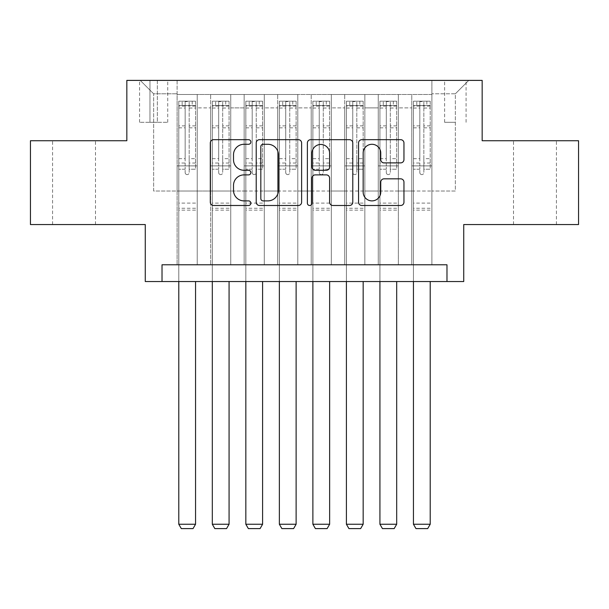 <?xml version="1.0" encoding="UTF-8"?>
<svg xmlns="http://www.w3.org/2000/svg" width="609" height="609" viewBox="0 0 609 609"><rect width="100%" height="100%" fill="white"/><g stroke="black" fill="none" stroke-linecap="round" stroke-linejoin="round"><path stroke-width="0.46" stroke-dasharray="3.04 2.28" d="M250.862 141.988A2.307 2.307 0 0 0 248.563 139.682L213.599 139.682A3.289 3.289 0 0 0 210.311 142.97L210.311 202.203A3.289 3.289 0 0 0 213.599 205.492L248.563 205.492A2.307 2.307 0 0 0 250.862 203.185A2.307 2.307 0 0 0 248.563 200.886L244.034 200.886A10.528 10.528 0 0 1 233.506 190.358L233.506 185.418A10.528 10.528 0 0 1 244.034 174.89L248.563 174.89A2.307 2.307 0 0 0 250.862 172.591A2.307 2.307 0 0 0 248.563 170.284L244.034 170.284A10.528 10.528 0 0 1 233.506 159.756L233.506 154.815A10.528 10.528 0 0 1 244.034 144.287L248.563 144.287A2.307 2.307 0 0 0 250.862 141.988M534.968 140.74L556.428 140.74L534.968 140.74M534.968 224.546L556.428 224.546L534.968 224.546M74.032 140.74L52.572 140.74L74.032 140.74M74.032 224.546L52.572 224.546L74.032 224.546M455.357 80.396L444.623 80.396L455.357 80.396M455.357 122.302L444.623 122.302L455.357 122.302M578.55 140.74L578.55 224.546L463.731 224.546L463.731 281.533L145.269 281.533L145.269 224.546L30.45 224.546L30.45 140.74L126.832 140.74L126.832 80.396L482.168 80.396L482.168 140.74L578.55 140.74M431.888 264.778L431.888 94.479L177.112 94.479L177.112 264.778L197.225 264.778L177.112 264.778L197.225 264.778L177.112 264.778L177.112 94.479L197.225 94.479L197.225 264.778L197.225 94.479L197.225 191.028L210.638 191.028L197.225 191.028L197.225 94.479L177.112 94.479L431.888 94.479L431.888 264.778L411.775 264.778L411.775 94.479L378.25 94.479L378.25 264.778L378.25 94.479L398.362 94.479L398.362 264.778L398.362 94.479L398.362 191.028L398.362 94.479L411.775 94.479L411.775 264.778L431.888 264.778L411.775 264.778L431.888 264.778L431.888 93.809L431.888 191.028L455.357 191.028L455.357 93.809L431.888 93.809L455.357 93.809L455.357 191.028L431.888 191.028L431.888 165.884L431.888 264.778M378.25 264.778L398.362 264.778L378.25 264.778L398.362 264.778L378.25 264.778L378.25 165.884L378.25 191.028L364.844 191.028L364.844 107.884L364.844 191.028L378.25 191.028L378.25 107.884L378.25 191.028L411.775 191.028L398.362 191.028L398.362 165.884L398.362 191.028L378.25 191.028L378.25 165.884L398.362 165.884L398.362 264.778L398.362 165.884L378.25 165.884L378.25 264.778M364.844 264.778L364.844 94.479L344.724 94.479L344.724 264.778L344.724 94.479L364.844 94.479L364.844 264.778L344.724 264.778L364.844 264.778L344.724 264.778L364.844 264.778L364.844 165.884L364.844 264.778M331.319 264.778L331.319 94.479L311.207 94.479L311.207 264.778L311.207 94.479L331.319 94.479L331.319 264.778L311.207 264.778L331.319 264.778L311.207 264.778L331.319 264.778L331.319 107.884L331.319 191.028L344.724 191.028L331.319 191.028L331.319 165.884L331.319 264.778M297.793 264.778L297.793 94.479L277.681 94.479L277.681 264.778L277.681 94.479L297.793 94.479L297.793 264.778L277.681 264.778L297.793 264.778L277.681 264.778L297.793 264.778L297.793 107.884L297.793 191.028L311.207 191.028L297.793 191.028L297.793 165.884L297.793 264.778M264.276 264.778L264.276 94.479L244.156 94.479L244.156 264.778L244.156 94.479L264.276 94.479L264.276 264.778L244.156 264.778L264.276 264.778L244.156 264.778L264.276 264.778L264.276 107.884L264.276 191.028L277.681 191.028L264.276 191.028L264.276 165.884L264.276 264.778M230.75 264.778L230.75 94.479L210.638 94.479L210.638 264.778L210.638 94.479L230.75 94.479L230.75 264.778L210.638 264.778L230.75 264.778L210.638 264.778L230.75 264.778L230.75 165.884L230.75 264.778M411.775 107.884L411.775 191.028L411.775 94.479L411.775 107.884L398.362 107.884L411.775 107.884M344.724 107.884L344.724 191.028L344.724 94.479L331.319 94.479L331.319 107.884L331.319 94.479L344.724 94.479L344.724 107.884L331.319 107.884L344.724 107.884M311.207 107.884L311.207 191.028L311.207 94.479L297.793 94.479L297.793 107.884L297.793 94.479L311.207 94.479L311.207 107.884L297.793 107.884L311.207 107.884M277.681 107.884L277.681 191.028L277.681 94.479L264.276 94.479L264.276 107.884L264.276 94.479L277.681 94.479L277.681 107.884L264.276 107.884L277.681 107.884M230.75 107.884L230.75 191.028L230.75 94.479L230.75 107.884L244.156 107.884L244.156 191.028L230.75 191.028L244.156 191.028L244.156 94.479L230.75 94.479L244.156 94.479L244.156 107.884L230.75 107.884M162.024 281.533L162.024 264.778L162.024 281.533L162.024 264.778L446.976 264.778L162.024 264.778L446.976 264.778L446.976 281.533M149.959 80.396L139.568 80.396L149.959 80.396L149.959 122.302L139.568 122.302L157.335 122.302L149.959 122.302L149.959 80.396M157.335 80.396L167.726 80.396L157.335 80.396L157.335 122.302L167.726 122.302L157.335 122.302L157.335 80.396M431.888 80.396L177.112 80.396L468.763 80.396L431.888 80.396L431.888 94.479L431.888 80.396M177.112 80.396L140.237 80.396L177.112 80.396L177.112 191.028L153.643 191.028L153.643 93.809L177.112 93.809L153.643 93.809L140.237 80.396L153.643 93.809L153.643 191.028L177.112 191.028L177.112 80.396M210.638 107.884L210.638 191.028L210.638 94.479L197.225 94.479L210.638 94.479L210.638 107.884L197.225 107.884L210.638 107.884M378.25 94.479L364.844 94.479L364.844 107.884L364.844 94.479L378.25 94.479L378.25 107.884L378.25 94.479M344.724 191.028L364.844 191.028L344.724 191.028L344.724 165.884L344.724 191.028M311.207 191.028L331.319 191.028L311.207 191.028L311.207 165.884L311.207 191.028M277.681 191.028L297.793 191.028L277.681 191.028L277.681 165.884L277.681 191.028M244.156 191.028L264.276 191.028L244.156 191.028L244.156 165.884L244.156 191.028M210.638 191.028L230.75 191.028L230.75 165.884L230.75 191.028L210.638 191.028L210.638 165.884L230.75 165.884L210.638 165.884L210.638 264.778L210.638 191.028M177.112 191.028L197.225 191.028L197.225 165.884L197.225 264.778L197.225 165.884L197.225 191.028L177.112 191.028L177.112 165.884L197.225 165.884L177.112 165.884L177.112 264.778L177.112 191.028M411.775 191.028L431.888 191.028L411.775 191.028L411.775 165.884L411.775 191.028M177.112 165.884L197.225 165.884L177.112 165.884M210.638 165.884L230.75 165.884L210.638 165.884M244.156 165.884L264.276 165.884L244.156 165.884L244.156 264.778L244.156 165.884L264.276 165.884L244.156 165.884M277.681 165.884L297.793 165.884L277.681 165.884L277.681 264.778L277.681 165.884L297.793 165.884L277.681 165.884M311.207 165.884L331.319 165.884L311.207 165.884L311.207 264.778L311.207 165.884L331.319 165.884L311.207 165.884M344.724 165.884L364.844 165.884L344.724 165.884L344.724 264.778L344.724 165.884L364.844 165.884L344.724 165.884M378.25 165.884L398.362 165.884L378.25 165.884M411.775 165.884L431.888 165.884L411.775 165.884L411.775 264.778L411.775 165.884L431.888 165.884L411.775 165.884M468.763 80.396L455.357 93.809L468.763 80.396M301.622 202.203L301.622 142.97A3.289 3.289 0 0 0 298.334 139.682L259.503 139.682A3.289 3.289 0 0 0 256.214 142.97L256.214 202.203A3.289 3.289 0 0 0 259.503 205.492L298.334 205.492A3.289 3.289 0 0 0 301.622 202.203M263.118 144.287A2.307 2.307 0 0 0 260.819 146.594L260.819 198.58A2.307 2.307 0 0 0 263.118 200.886L267.891 200.886A10.528 10.528 0 0 0 278.42 190.358L278.42 154.815A10.528 10.528 0 0 0 267.891 144.287L263.118 144.287M310.666 139.682L349.497 139.682A3.289 3.289 0 0 1 352.786 142.97L352.786 202.203A3.289 3.289 0 0 1 349.497 205.492L332.879 205.492A3.289 3.289 0 0 1 329.591 202.203L329.591 178.178A3.289 3.289 0 0 0 326.302 174.89L315.279 174.89A3.289 3.289 0 0 0 311.983 178.178L311.983 203.185A2.307 2.307 0 0 1 309.684 205.492A2.307 2.307 0 0 1 307.378 203.185L307.378 142.97A3.289 3.289 0 0 1 310.666 139.682M329.591 153.255A8.8 8.8 0 0 0 320.791 144.455A8.8 8.8 0 0 0 311.983 153.255L311.983 166.995A3.289 3.289 0 0 0 315.279 170.284L326.302 170.284A3.289 3.289 0 0 0 329.591 166.995L329.591 153.255M384.051 162.877L400.661 162.877A3.289 3.289 0 0 0 403.957 159.588L403.957 142.97A3.289 3.289 0 0 0 400.661 139.682L361.837 139.682A3.289 3.289 0 0 0 358.549 142.97L358.549 202.203A3.289 3.289 0 0 0 361.837 205.492L400.661 205.492A3.289 3.289 0 0 0 403.957 202.203L403.957 182.129A3.289 3.289 0 0 0 400.661 178.84L384.051 178.84A3.289 3.289 0 0 0 380.754 182.129L380.754 192.086A8.8 8.8 0 0 1 371.954 200.886A8.8 8.8 0 0 1 363.154 192.086L363.154 153.087A8.8 8.8 0 0 1 371.954 144.287A8.8 8.8 0 0 1 380.754 153.087L380.754 159.588A3.289 3.289 0 0 0 384.051 162.877M185.159 172.591A2.01 2.01 90 0 0 187.169 174.6A2.01 2.01 -90 0 1 185.159 172.591L185.159 169.226L185.159 172.591M192.2 101.185L192.2 105.54L195.55 105.547L195.55 101.185L178.787 101.185L178.787 524.242L195.55 524.242L195.55 281.533M178.787 101.185L178.787 281.533M195.55 105.547L195.55 169.226L189.178 169.226L189.178 172.591A2.01 2.01 -90 0 1 187.169 174.6A2.01 2.01 90 0 0 189.178 172.591L189.178 158.667L195.55 158.667M195.55 101.185L195.55 169.226L189.178 169.226L189.178 101.596L185.159 101.596L185.159 163.029L178.787 163.029M192.2 105.54L182.144 105.54L182.144 101.185M178.787 105.547L182.144 105.54M178.787 158.667L185.159 158.667L185.159 169.226L185.159 163.029M185.159 158.667L185.159 106.423C186.499 105.258 187.838 105.258 189.178 106.423L189.178 158.667M195.466 101.185L178.871 101.185L195.466 101.185M178.871 105.54L195.466 105.54L178.871 105.54M195.55 210.135L178.787 210.135M178.787 524.242L181.307 528.604L193.038 528.604L195.55 524.242M189.178 106.423L189.178 101.596M185.159 106.423L185.159 101.596L185.159 106.423M218.684 172.591A2.01 2.01 89.9 0 0 220.694 174.6A2.01 2.01 -90.1 0 1 218.684 172.591L218.684 169.226L218.684 172.591M225.718 101.185L225.718 105.54L229.075 105.547L229.075 101.185L212.313 101.185L212.313 524.242L229.075 524.242L229.075 281.533M212.313 101.185L212.313 281.533M229.075 105.547L229.075 169.226L222.704 169.226L222.704 172.591A2.01 2.01 -90.1 0 1 220.694 174.6A2.01 2.01 89.9 0 0 222.704 172.591L222.704 158.667L229.075 158.667M229.075 101.185L229.075 169.226L222.704 169.226L222.704 101.596L218.684 101.596L218.684 163.029L212.313 163.029M225.718 105.54L215.662 105.54L215.662 101.185M212.313 105.547L215.662 105.54M212.313 158.667L218.684 158.667L218.684 169.226L218.684 163.029M218.684 158.667L218.684 106.423C220.016 105.258 221.356 105.258 222.704 106.423L222.704 158.667M228.992 101.185L212.396 101.185L228.992 101.185M212.396 105.54L228.992 105.54L212.396 105.54M229.075 210.135L212.313 210.135M212.313 524.242L214.825 528.604L226.556 528.604L229.075 524.242M222.704 106.423L222.704 101.596M218.684 106.423L218.684 101.596L218.684 106.423M252.202 172.591A2.01 2.01 89.9 0 0 254.212 174.6A2.01 2.01 -90.1 0 1 252.202 172.591L252.202 169.226L252.202 172.591M259.244 101.185L259.244 105.54L262.593 105.547L262.593 101.185L245.838 101.185L245.838 524.242L262.593 524.242L262.593 281.533M245.838 101.185L245.838 281.533M262.593 105.547L262.593 169.226L256.229 169.226L256.229 172.591A2.01 2.01 -90.1 0 1 254.212 174.6A2.01 2.01 89.9 0 0 256.229 172.591L256.229 158.667L262.593 158.667M262.593 101.185L262.593 169.226L256.229 169.226L256.229 101.596L252.202 101.596L252.202 163.029L245.838 163.029M259.244 105.54L249.188 105.54L249.188 101.185M245.838 105.547L249.188 105.54M245.838 158.667L252.202 158.667L252.202 169.226L252.202 163.029M252.202 158.667L252.202 106.423C253.542 105.258 254.882 105.258 256.229 106.423L256.229 158.667M262.509 101.185L245.922 101.185L262.509 101.185M245.922 105.54L262.509 105.54L245.922 105.54M262.593 210.135L245.838 210.135M245.838 524.242L248.35 528.604L260.081 528.604L262.593 524.242M256.229 106.423L256.229 101.596M252.202 106.423L252.202 101.596L252.202 106.423M285.728 172.591A2.01 2.01 89.9 0 0 287.737 174.6A2.01 2.01 -90.1 0 1 285.728 172.591L285.728 169.226L285.728 172.591M292.769 101.185L292.769 105.54L296.119 105.547L296.119 101.185L279.356 101.185L279.356 524.242L296.119 524.242L296.119 281.533M279.356 101.185L279.356 281.533M296.119 105.547L296.119 169.226L289.747 169.226L289.747 172.591A2.01 2.01 -90.1 0 1 287.737 174.6A2.01 2.01 89.9 0 0 289.747 172.591L289.747 158.667L296.119 158.667M296.119 101.185L296.119 169.226L289.747 169.226L289.747 101.596L285.728 101.596L285.728 163.029L279.356 163.029M292.769 105.54L282.713 105.54L282.713 101.185M279.356 105.547L282.713 105.54M279.356 158.667L285.728 158.667L285.728 169.226L285.728 163.029M285.728 158.667L285.728 106.423C287.067 105.258 288.407 105.258 289.747 106.423L289.747 158.667M296.035 101.185L279.44 101.185L296.035 101.185M279.44 105.54L296.035 105.54L279.44 105.54M296.119 210.135L279.356 210.135M279.356 524.242L281.876 528.604L293.607 528.604L296.119 524.242M289.747 106.423L289.747 101.596M285.728 106.423L285.728 101.596L285.728 106.423M319.253 172.591A2.01 2.01 89.9 0 0 321.263 174.6A2.01 2.01 -90.1 0 1 319.253 172.591L319.253 169.226L319.253 172.591M326.287 101.185L326.287 105.54L329.644 105.547L329.644 101.185L312.881 101.185L312.881 524.242L329.644 524.242L329.644 281.533M312.881 101.185L312.881 281.533M329.644 105.547L329.644 169.226L323.272 169.226L323.272 172.591A2.01 2.01 -90.1 0 1 321.263 174.6A2.01 2.01 89.9 0 0 323.272 172.591L323.272 158.667L329.644 158.667M329.644 101.185L329.644 169.226L323.272 169.226L323.272 101.596L319.253 101.596L319.253 163.029L312.881 163.029M326.287 105.54L316.231 105.54L316.231 101.185M312.881 105.547L316.231 105.54M312.881 158.667L319.253 158.667L319.253 169.226L319.253 163.029M319.253 158.667L319.253 106.423C320.585 105.258 321.925 105.258 323.272 106.423L323.272 158.667M329.56 101.185L312.965 101.185L329.56 101.185M312.965 105.54L329.56 105.54L312.965 105.54M329.644 210.135L312.881 210.135M312.881 524.242L315.393 528.604L327.124 528.604L329.644 524.242M323.272 106.423L323.272 101.596M319.253 106.423L319.253 101.596L319.253 106.423M352.771 172.591A2.01 2.01 89.9 0 0 354.788 174.6A2.01 2.01 -90.1 0 1 352.771 172.591L352.771 169.226L352.771 172.591M359.812 101.185L359.812 105.54L363.162 105.547L363.162 101.185L346.407 101.185L346.407 524.242L363.162 524.242L363.162 281.533M346.407 101.185L346.407 281.533M363.162 105.547L363.162 169.226L356.798 169.226L356.798 172.591A2.01 2.01 -90.1 0 1 354.788 174.6A2.01 2.01 89.9 0 0 356.798 172.591L356.798 158.667L363.162 158.667M363.162 101.185L363.162 169.226L356.798 169.226L356.798 101.596L352.771 101.596L352.771 163.029L346.407 163.029M359.812 105.54L349.756 105.54L349.756 101.185M346.407 105.547L349.756 105.54M346.407 158.667L352.771 158.667L352.771 169.226L352.771 163.029M352.771 158.667L352.771 106.423C354.111 105.258 355.45 105.258 356.798 106.423L356.798 158.667M363.078 101.185L346.491 101.185L363.078 101.185M346.491 105.54L363.078 105.54L346.491 105.54M363.162 210.135L346.407 210.135M346.407 524.242L348.919 528.604L360.65 528.604L363.162 524.242M356.798 106.423L356.798 101.596M352.771 106.423L352.771 101.596L352.771 106.423M386.296 172.591A2.01 2.01 89.9 0 0 388.306 174.6A2.01 2.01 -90.1 0 1 386.296 172.591L386.296 169.226L386.296 172.591M393.338 101.185L393.338 105.54L396.687 105.547L396.687 101.185L379.925 101.185L379.925 524.242L396.687 524.242L396.687 281.533M379.925 101.185L379.925 281.533M396.687 105.547L396.687 169.226L390.316 169.226L390.316 172.591A2.01 2.01 -90.1 0 1 388.306 174.6A2.01 2.01 89.9 0 0 390.316 172.591L390.316 158.667L396.687 158.667M396.687 101.185L396.687 169.226L390.316 169.226L390.316 101.596L386.296 101.596L386.296 163.029L379.925 163.029M393.338 105.54L383.282 105.54L383.282 101.185M379.925 105.547L383.282 105.54M379.925 158.667L386.296 158.667L386.296 169.226L386.296 163.029M386.296 158.667L386.296 106.423C387.636 105.258 388.976 105.258 390.316 106.423L390.316 158.667M396.604 101.185L380.008 101.185L396.604 101.185M380.008 105.54L396.604 105.54L380.008 105.54M396.687 210.135L379.925 210.135M379.925 524.242L382.444 528.604L394.175 528.604L396.687 524.242M390.316 106.423L390.316 101.596M386.296 106.423L386.296 101.596L386.296 106.423M419.822 172.591A2.01 2.01 89.9 0 0 421.831 174.6A2.01 2.01 -90.1 0 1 419.822 172.591L419.822 169.226L419.822 172.591M426.856 101.185L426.856 105.54L430.213 105.547L430.213 101.185L413.45 101.185L413.45 524.242L430.213 524.242L430.213 281.533M413.45 101.185L413.45 281.533M430.213 105.547L430.213 169.226L423.841 169.226L423.841 172.591A2.01 2.01 -90.1 0 1 421.831 174.6A2.01 2.01 89.9 0 0 423.841 172.591L423.841 158.667L430.213 158.667M430.213 101.185L430.213 169.226L423.841 169.226L423.841 101.596L419.822 101.596L419.822 163.029L413.45 163.029M426.856 105.54L416.8 105.54L416.8 101.185M413.45 105.547L416.8 105.54M413.45 158.667L419.822 158.667L419.822 169.226L419.822 163.029M419.822 158.667L419.822 106.423C421.154 105.258 422.494 105.258 423.841 106.423L423.841 158.667M430.129 101.185L413.534 101.185L430.129 101.185M413.534 105.54L430.129 105.54L413.534 105.54M430.213 210.135L413.45 210.135M413.45 524.242L415.962 528.604L427.693 528.604L430.213 524.242M423.841 106.423L423.841 101.596M419.822 106.423L419.822 101.596L419.822 106.423M378.25 107.884L364.844 107.884L378.25 107.884M185.159 169.226L178.787 169.226L185.159 169.226M195.55 203.094L178.787 203.094M195.55 163.029L189.178 163.029M185.159 125.865L178.787 125.865M195.55 125.865L189.178 125.865M178.787 127.821L185.159 127.821M189.178 127.821L195.55 127.821M185.159 106.08L178.787 106.08M178.787 108.037L185.159 108.037M195.55 106.08L189.178 106.08M189.178 108.037L195.55 108.037M195.55 208.24L178.787 208.24M218.684 169.226L212.313 169.226L218.684 169.226M229.075 203.094L212.313 203.094M229.075 163.029L222.704 163.029M218.684 125.865L212.313 125.865M229.075 125.865L222.704 125.865M212.313 127.821L218.684 127.821M222.704 127.821L229.075 127.821M218.684 106.08L212.313 106.08M212.313 108.037L218.684 108.037M229.075 106.08L222.704 106.08M222.704 108.037L229.075 108.037M229.075 208.24L212.313 208.24M252.202 169.226L245.838 169.226L252.202 169.226M262.593 203.094L245.838 203.094M262.593 163.029L256.229 163.029M252.202 125.865L245.838 125.865M262.593 125.865L256.229 125.865M245.838 127.821L252.202 127.821M256.229 127.821L262.593 127.821M252.202 106.08L245.838 106.08M245.838 108.037L252.202 108.037M262.593 106.08L256.229 106.08M256.229 108.037L262.593 108.037M262.593 208.24L245.838 208.24M285.728 169.226L279.356 169.226L285.728 169.226M296.119 203.094L279.356 203.094M296.119 163.029L289.747 163.029M285.728 125.865L279.356 125.865M296.119 125.865L289.747 125.865M279.356 127.821L285.728 127.821M289.747 127.821L296.119 127.821M285.728 106.08L279.356 106.08M279.356 108.037L285.728 108.037M296.119 106.08L289.747 106.08M289.747 108.037L296.119 108.037M296.119 208.24L279.356 208.24M319.253 169.226L312.881 169.226L319.253 169.226M329.644 203.094L312.881 203.094M329.644 163.029L323.272 163.029M319.253 125.865L312.881 125.865M329.644 125.865L323.272 125.865M312.881 127.821L319.253 127.821M323.272 127.821L329.644 127.821M319.253 106.08L312.881 106.08M312.881 108.037L319.253 108.037M329.644 106.08L323.272 106.08M323.272 108.037L329.644 108.037M329.644 208.24L312.881 208.24M352.771 169.226L346.407 169.226L352.771 169.226M363.162 203.094L346.407 203.094M363.162 163.029L356.798 163.029M352.771 125.865L346.407 125.865M363.162 125.865L356.798 125.865M346.407 127.821L352.771 127.821M356.798 127.821L363.162 127.821M352.771 106.08L346.407 106.08M346.407 108.037L352.771 108.037M363.162 106.08L356.798 106.08M356.798 108.037L363.162 108.037M363.162 208.24L346.407 208.24M386.296 169.226L379.925 169.226L386.296 169.226M396.687 203.094L379.925 203.094M396.687 163.029L390.316 163.029M386.296 125.865L379.925 125.865M396.687 125.865L390.316 125.865M379.925 127.821L386.296 127.821M390.316 127.821L396.687 127.821M386.296 106.08L379.925 106.08M379.925 108.037L386.296 108.037M396.687 106.08L390.316 106.08M390.316 108.037L396.687 108.037M396.687 208.24L379.925 208.24M419.822 169.226L413.45 169.226L419.822 169.226M430.213 203.094L413.45 203.094M430.213 163.029L423.841 163.029M419.822 125.865L413.45 125.865M430.213 125.865L423.841 125.865M413.45 127.821L419.822 127.821M423.841 127.821L430.213 127.821M419.822 106.08L413.45 106.08M413.45 108.037L419.822 108.037M430.213 106.08L423.841 106.08M423.841 108.037L430.213 108.037M430.213 208.24L413.45 208.24M513.516 224.546L513.516 140.74M52.572 224.546L52.572 140.74M444.623 122.302L444.623 80.396M139.568 122.302L139.568 80.396M167.726 122.302L167.726 80.396M466.083 122.302L466.083 80.396M95.484 224.546L95.484 140.74M556.428 224.546L556.428 140.74"/><path stroke-width="0.91" d="M250.862 141.988A2.307 2.307 0 0 0 248.563 139.682L213.599 139.682A3.289 3.289 0 0 0 210.311 142.97L210.311 202.203A3.289 3.289 0 0 0 213.599 205.492L248.563 205.492A2.307 2.307 0 0 0 250.862 203.185A2.307 2.307 0 0 0 248.563 200.886L244.034 200.886A10.528 10.528 0 0 1 233.506 190.358L233.506 185.418A10.528 10.528 0 0 1 244.034 174.89L248.563 174.89A2.307 2.307 0 0 0 250.862 172.591A2.307 2.307 0 0 0 248.563 170.284L244.034 170.284A10.528 10.528 0 0 1 233.506 159.756L233.506 154.815A10.528 10.528 0 0 1 244.034 144.287L248.563 144.287A2.307 2.307 0 0 0 250.862 141.988M400.661 162.877A3.289 3.289 0 0 0 403.957 159.588L403.957 142.97A3.289 3.289 0 0 0 400.661 139.682L361.837 139.682A3.289 3.289 0 0 0 358.549 142.97L358.549 202.203A3.289 3.289 0 0 0 361.837 205.492L400.661 205.492A3.289 3.289 0 0 0 403.957 202.203L403.957 182.129A3.289 3.289 0 0 0 400.661 178.84L384.051 178.84A3.289 3.289 0 0 0 380.754 182.129L380.754 192.086A8.8 8.8 0 0 1 371.954 200.886A8.8 8.8 0 0 1 363.154 192.086L363.154 153.087A8.8 8.8 0 0 1 371.954 144.287A8.8 8.8 0 0 1 380.754 153.087L380.754 159.588A3.289 3.289 0 0 0 384.051 162.877L400.661 162.877M446.976 281.533L463.731 281.533L463.731 224.546L578.55 224.546L578.55 140.74L482.168 140.74L482.168 80.396L126.832 80.396L126.832 140.74L30.45 140.74L30.45 224.546L145.269 224.546L145.269 281.533L446.976 281.533L446.976 264.778L162.024 264.778L162.024 281.533M301.622 142.97A3.289 3.289 0 0 0 298.334 139.682L259.503 139.682A3.289 3.289 0 0 0 256.214 142.97L256.214 202.203A3.289 3.289 0 0 0 259.503 205.492L298.334 205.492A3.289 3.289 0 0 0 301.622 202.203L301.622 142.97M310.666 139.682L349.497 139.682A3.289 3.289 0 0 1 352.786 142.97L352.786 202.203A3.289 3.289 0 0 1 349.497 205.492L332.879 205.492A3.289 3.289 0 0 1 329.591 202.203L329.591 178.178A3.289 3.289 0 0 0 326.302 174.89L315.279 174.89A3.289 3.289 0 0 0 311.983 178.178L311.983 203.185A2.307 2.307 0 0 1 309.684 205.492A2.307 2.307 0 0 1 307.378 203.185L307.378 142.97A3.289 3.289 0 0 1 310.666 139.682M263.118 144.287A2.307 2.307 0 0 0 260.819 146.594L260.819 198.58A2.307 2.307 0 0 0 263.118 200.886L267.891 200.886A10.528 10.528 0 0 0 278.42 190.358L278.42 154.815A10.528 10.528 0 0 0 267.891 144.287L263.118 144.287M329.591 153.255A8.8 8.8 0 0 0 320.791 144.455A8.8 8.8 0 0 0 311.983 153.255L311.983 166.995A3.289 3.289 0 0 0 315.279 170.284L326.302 170.284A3.289 3.289 0 0 0 329.591 166.995L329.591 153.255M195.55 281.533L195.55 524.242L178.787 524.242L178.787 281.533M195.55 524.242L193.038 528.604L181.307 528.604L178.787 524.242M229.075 281.533L229.075 524.242L212.313 524.242L212.313 281.533M229.075 524.242L226.556 528.604L214.825 528.604L212.313 524.242M262.593 281.533L262.593 524.242L245.838 524.242L245.838 281.533M262.593 524.242L260.081 528.604L248.35 528.604L245.838 524.242M296.119 281.533L296.119 524.242L279.356 524.242L279.356 281.533M296.119 524.242L293.607 528.604L281.876 528.604L279.356 524.242M329.644 281.533L329.644 524.242L312.881 524.242L312.881 281.533M329.644 524.242L327.124 528.604L315.393 528.604L312.881 524.242M363.162 281.533L363.162 524.242L346.407 524.242L346.407 281.533M363.162 524.242L360.65 528.604L348.919 528.604L346.407 524.242M396.687 281.533L396.687 524.242L379.925 524.242L379.925 281.533M396.687 524.242L394.175 528.604L382.444 528.604L379.925 524.242M430.213 281.533L430.213 524.242L413.45 524.242L413.45 281.533M430.213 524.242L427.693 528.604L415.962 528.604L413.45 524.242"/></g></svg>

